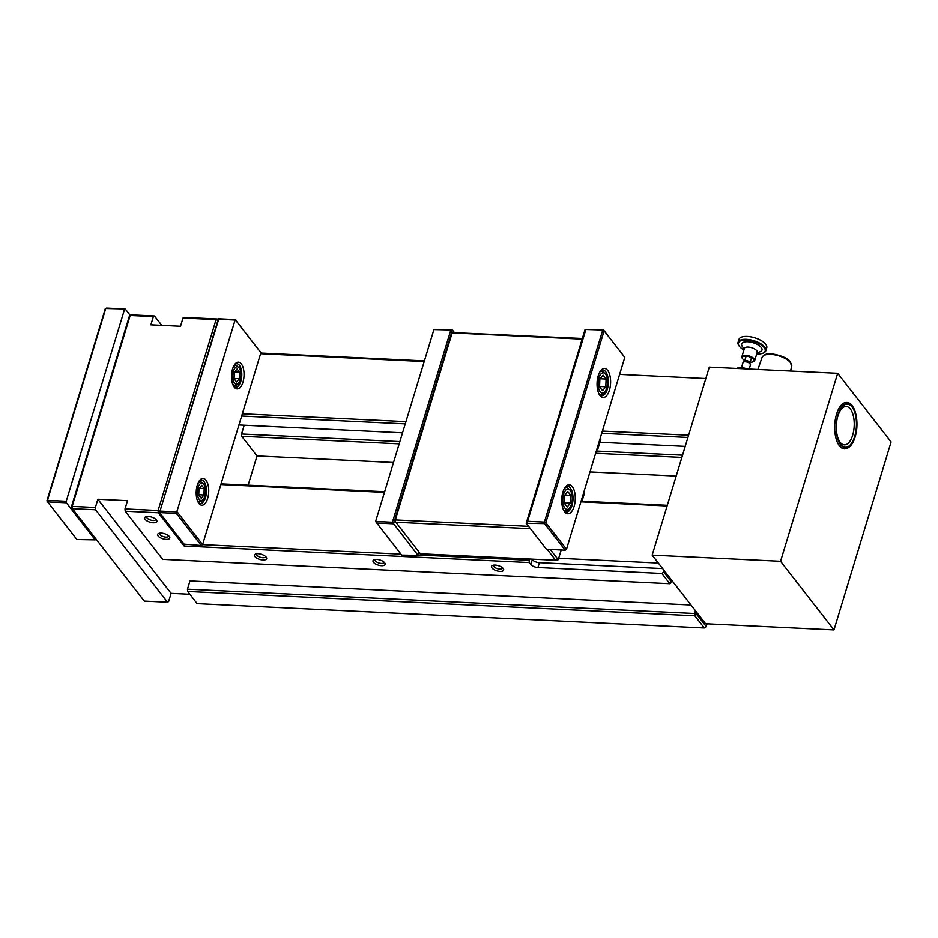 <?xml version="1.0" encoding="UTF-8"?>
<svg xmlns="http://www.w3.org/2000/svg" width="938" height="938" viewBox="0 0 938 938"><rect width="100%" height="100%" fill="white"/><g stroke="black" fill="none" stroke-linecap="round" stroke-linejoin="round"><path stroke-width="1.41" d="M189.839 594.258L171.103 593.355L168.606 601.598L167.515 602.219L144.311 601.106L72.367 508.666L95.57 509.78L95.371 507.493L72.156 506.379L130.159 315.473L153.363 316.587L154.453 315.965L131.25 314.851L129.327 316.235L71.323 507.13L72.156 506.379L72.367 508.666L71.323 507.13M664.233 570.621L663.787 572.074L661.865 573.458L669.838 583.706L162.684 559.353L125.2 511.198L158.288 512.781L184.141 545.998L529.313 562.566L529.114 560.279L418.207 554.956M672.206 580.868L671.76 582.322L663.787 572.074M707.064 623.84L706.22 626.607L696.746 614.425L697.192 612.971M667.317 505.289L581.114 501.15M384.65 491.723L221.051 483.867M220.852 484.536L384.451 492.38M580.915 501.818L667.106 505.957M400.972 554.135L202.585 544.615M529.114 560.279L529.501 559.013M558.696 558.262L658.335 563.046M399.189 443.85L241.734 436.287L241.535 434.001L399.869 441.599M595.653 453.277L681.856 457.416M682.536 455.176L596.334 451.037M244.197 425.219L241.535 434.001M688.598 435.209L602.407 431.081M405.943 421.643L242.344 413.787M241.664 416.038L405.263 423.882M601.727 433.321L687.917 437.46M685.209 446.382L599.921 442.29M402.543 432.817L238.956 424.961M218.038 320.093L217.17 318.979L184.083 317.384L182.992 318.017L216.08 319.6L217.17 318.979L218.003 320.198M424.398 360.896L260.799 353.051M502.557 567.818A4.678 1.97 16.9 0 1 502.522 568.147A4.678 1.97 16.9 0 1 499.848 569.108A4.678 1.97 16.9 0 1 495.334 567.76A4.678 1.97 16.9 0 1 493.564 565.426A4.678 1.97 16.9 0 1 493.728 565.133M500.06 571.394A6.355 2.685 -163.1 0 0 503.343 568.686A6.355 2.685 -163.1 0 0 498.383 565.673A6.355 2.685 -163.1 0 0 492.591 565.415A6.355 2.685 -163.1 0 0 492.86 568.838A6.355 2.685 -163.1 0 0 500.06 571.394M662.638 568.58L539.385 562.671A5.581 2.357 -163.1 0 1 532.303 559.658L530.826 564.512L529.313 562.566M661.865 573.458L537.92 567.513L539.385 562.671M530.826 564.512A5.581 2.357 -163.1 0 0 537.92 567.513M381.531 565.696A6.355 2.685 -163.1 0 0 384.826 562.988A6.355 2.685 -163.1 0 0 379.867 559.986A6.355 2.685 -163.1 0 0 374.063 559.728A6.355 2.685 -163.1 0 0 374.344 563.14A6.355 2.685 -163.1 0 0 381.531 565.696M166.143 539.373A6.355 2.685 -163.1 0 0 169.438 536.665A6.355 2.685 -163.1 0 0 164.478 533.663A6.355 2.685 -163.1 0 0 158.674 533.394A6.355 2.685 -163.1 0 0 158.956 536.817A6.355 2.685 -163.1 0 0 166.143 539.373M153.222 522.771A6.355 2.685 -163.1 0 0 156.517 520.062A6.355 2.685 -163.1 0 0 151.546 517.049A6.355 2.685 -163.1 0 0 145.753 516.791A6.355 2.685 -163.1 0 0 146.023 520.215A6.355 2.685 -163.1 0 0 153.222 522.771M263.015 560.009A6.355 2.685 -163.1 0 0 266.31 557.301A6.355 2.685 -163.1 0 0 261.35 554.299A6.355 2.685 -163.1 0 0 255.546 554.03A6.355 2.685 -163.1 0 0 255.828 557.453A6.355 2.685 -163.1 0 0 263.015 560.009M384.041 562.132A4.678 1.97 16.9 0 1 384.005 562.46A4.678 1.97 16.9 0 1 381.332 563.421A4.678 1.97 16.9 0 1 376.818 562.073A4.678 1.97 16.9 0 1 375.048 559.74A4.678 1.97 16.9 0 1 375.212 559.447M265.524 556.445A4.678 1.97 16.9 0 1 265.489 556.773A4.678 1.97 16.9 0 1 262.816 557.723A4.678 1.97 16.9 0 1 258.302 556.375A4.678 1.97 16.9 0 1 256.531 554.053A4.678 1.97 16.9 0 1 256.684 553.76M168.641 535.809A4.678 1.97 16.9 0 1 168.617 536.126A4.678 1.97 16.9 0 1 165.944 537.087A4.678 1.97 16.9 0 1 161.43 535.739A4.678 1.97 16.9 0 1 159.659 533.417A4.678 1.97 16.9 0 1 159.812 533.124M155.72 519.195A4.678 1.97 16.9 0 1 155.685 519.523A4.678 1.97 16.9 0 1 153.011 520.484A4.678 1.97 16.9 0 1 148.509 519.136A4.678 1.97 16.9 0 1 146.738 516.803A4.678 1.97 16.9 0 1 146.891 516.51M705.822 378.53L619.631 374.391M193.896 545.13L194.014 546.467M179.826 540.464L180.741 539.807M184.141 545.998L184.634 544.357M159.823 511.679L158.288 512.781L158.088 510.507L159.941 511.292M695.457 610.755L694.624 613.522L696.746 614.425L694.824 615.809L694.624 613.522L187.459 589.181L187.67 591.468L694.824 615.809L704.297 627.991L706.22 626.607L704.297 627.991L197.144 603.638L187.67 591.468M690.978 604.998L189.968 580.939L187.459 589.181M167.515 602.219L95.57 509.78M260.6 353.708L424.187 361.564M671.76 582.322L669.838 583.706L671.76 582.322M217.944 320.386L216.08 319.6L158.088 510.507L125 508.912L125.2 511.198M95.371 507.493L97.869 499.251L127.498 500.681L125 508.912M182.992 318.017L180.495 326.248L150.866 324.829L153.363 316.587M154.453 315.965L161.758 325.345M171.103 593.355L97.869 499.251M241.734 436.287L257.024 455.938L248.148 485.169M676.192 476.058L589.99 471.92M393.526 462.493L257.024 455.938M452.245 332.568L394.98 521.047L452.245 332.568L582.346 338.477M561.205 549.973L558.251 559.716L550.266 549.457M600.613 436.967L600.836 439.277L597.741 449.454A35.128 16.345 -87.3 0 0 596.627 450.088M583.987 491.688A35.128 16.345 -87.3 0 0 584.198 494.033L582.017 501.197M547.147 549.305L555.683 560.267L420.376 553.772L394.98 521.047M395.824 522.22L530.427 528.68M528.586 526.324L395.613 519.933M555.683 560.267L558.251 559.716M452.433 332.908L582.146 339.134M260.905 352.7L235.227 319.577L218.437 318.768L159.554 512.582L176.344 513.391L201.33 545.494L184.106 544.134L159.554 512.582L218.695 319.237L235.485 320.046L260.905 352.7L202.608 544.568L177.2 511.914L160.41 511.104M201.33 545.494L202.608 544.568M176.344 513.391L235.227 319.577M234.488 364.776A11.725 5.452 -87.3 0 1 236.868 363.756A11.725 5.452 -87.3 0 1 239.401 365.304A11.725 5.452 -87.3 0 1 241.453 378.612A11.725 5.452 -87.3 0 1 235.755 387.195A11.725 5.452 -87.3 0 1 233.48 385.952M241.324 363.921A13.402 6.238 92.7 0 0 235.063 364.003A13.402 6.238 92.7 0 0 233.972 386.784A13.402 6.238 92.7 0 0 242.86 382.516A13.402 6.238 92.7 0 0 241.324 363.921M205.997 480.209A13.402 6.238 92.7 0 0 199.735 480.279A13.402 6.238 92.7 0 0 198.645 503.061A13.402 6.238 92.7 0 0 207.533 498.805A13.402 6.238 92.7 0 0 205.997 480.209M199.161 481.053A11.725 5.452 -87.3 0 1 201.541 480.045A11.725 5.452 -87.3 0 1 204.074 481.581A11.725 5.452 -87.3 0 1 206.126 494.889A11.725 5.452 -87.3 0 1 200.415 503.471A11.725 5.452 -87.3 0 1 198.141 502.24M450.709 330.375L392.412 522.243L418.09 555.366L401.734 555.108L376.748 523.005L393.538 523.814L452.421 330L433.919 329.566L452.421 330L454.226 332.322M419.075 552.107L418.09 555.366M392.412 522.243L375.622 521.434L433.919 329.566M376.748 523.005L375.622 521.434M705.587 623.77L652.168 555.12L709.292 367.133L837.681 373.301L780.568 561.287L833.988 629.926L705.587 623.77M780.568 561.287L652.168 555.12M833.988 629.926L891.1 441.939L837.681 373.301M836.755 421.103A19.217 8.934 -87.3 0 1 837.939 415.921A19.217 8.934 -87.3 0 1 850.438 409.144A19.217 8.934 -87.3 0 1 852.607 435.431A19.217 8.934 -87.3 0 1 843.063 444.6A19.217 8.934 -87.3 0 1 836.356 429.416M736.647 368.446A8.934 3.764 16.9 0 1 737.104 368.235A8.934 3.764 16.9 0 1 746.167 368.904M747.035 368.951A8.383 3.529 -163.1 0 0 737.69 368.001A8.383 3.529 -163.1 0 0 737.42 368.118M743.904 350.015A13.964 5.886 16.9 0 1 739.191 346.04A13.964 5.886 16.9 0 1 753.531 341.385A13.964 5.886 16.9 0 1 762.852 353.227A13.964 5.886 16.9 0 1 758.795 353.954A13.964 5.886 16.9 0 1 756.731 353.907M763.133 353.11A14.516 6.12 -163.1 0 0 763.438 352.993A14.516 6.12 -163.1 0 0 765.854 350.753A14.516 6.12 -163.1 0 0 759.604 343.085A14.516 6.12 -163.1 0 0 744.713 339.322A14.516 6.12 -163.1 0 0 738.065 342.311A14.516 6.12 -163.1 0 0 738.839 345.524A14.516 6.12 -163.1 0 0 739.027 345.782M765.854 350.753L766.745 347.846A14.516 6.12 -163.1 0 0 760.484 340.177A14.516 6.12 -163.1 0 0 745.593 336.414A14.516 6.12 -163.1 0 0 738.956 339.404L738.065 342.311M757.001 353.028L760.202 351.738A10.611 4.479 -163.1 0 0 759.299 345.688A10.611 4.479 -163.1 0 0 746.519 341.749A10.611 4.479 -163.1 0 0 742.228 346.274L744.174 349.124M744.795 360.52A6.144 2.591 16.9 0 1 742.579 358.703A6.144 2.591 16.9 0 1 748.887 356.651A6.144 2.591 16.9 0 1 752.991 361.857A6.144 2.591 16.9 0 1 751.209 362.185A6.144 2.591 16.9 0 1 750.142 362.15M753.261 361.74A6.707 2.826 -163.1 0 0 753.577 361.622A6.707 2.826 -163.1 0 0 754.691 360.591A6.707 2.826 -163.1 0 0 751.807 357.05A6.707 2.826 -163.1 0 0 744.936 355.314A6.707 2.826 -163.1 0 0 741.876 356.698A6.707 2.826 -163.1 0 0 742.228 358.175A6.707 2.826 -163.1 0 0 742.427 358.445M754.691 360.591L757.201 352.36A6.707 2.826 -163.1 0 0 754.316 348.819A6.707 2.826 -163.1 0 0 747.434 347.072A6.707 2.826 -163.1 0 0 744.373 348.455L741.876 356.698M124.52 309.388L66.223 501.255L47.451 500.353L105.748 308.485L125.246 308.965L106.475 308.074L105.197 308.989L46.9 500.857L47.451 500.353L47.592 501.877L46.9 500.857M66.364 502.78L95.219 539.866L76.893 539.514L47.592 501.877L66.364 502.78L66.223 501.255M95.617 538.553L95.219 539.866M130.265 315.414L125.246 308.965M544.532 523.603L565.215 550.172L566.493 549.246L565.215 550.172L546.455 549.269L526.206 523.252L544.532 523.603L544.403 522.079L527.613 521.27L526.757 522.747M527.613 521.27L585.91 329.402L603.556 330.024L585.089 329.449L526.206 523.252M602.7 330.211L544.403 522.079M544.966 522.865L545.822 522.677L604.119 330.809L624.79 357.378L603.415 329.789M603.556 330.024L604.119 330.809M624.79 357.378L566.493 549.246L545.822 522.677M564.676 511.878A14.516 6.754 92.7 0 0 573.353 508.537A14.516 6.754 92.7 0 0 574.009 489.882A14.516 6.754 92.7 0 0 565.555 486.763A14.516 6.754 92.7 0 0 564.359 511.445A14.516 6.754 92.7 0 0 564.676 511.878M600.003 395.59A14.516 6.754 92.7 0 0 608.692 392.26A14.516 6.754 92.7 0 0 609.337 373.594A14.516 6.754 92.7 0 0 600.883 370.487A14.516 6.754 92.7 0 0 599.699 395.168A14.516 6.754 92.7 0 0 600.003 395.59M564.981 487.537A12.851 5.98 -87.3 0 1 567.642 486.376A12.851 5.98 -87.3 0 1 570.41 488.065A12.851 5.98 -87.3 0 1 572.661 502.639A12.851 5.98 -87.3 0 1 566.411 512.042A12.851 5.98 -87.3 0 1 563.867 510.635M600.308 371.249A12.851 5.98 -87.3 0 1 602.97 370.088A12.851 5.98 -87.3 0 1 605.737 371.776A12.851 5.98 -87.3 0 1 607.988 386.35A12.851 5.98 -87.3 0 1 601.739 395.754A12.851 5.98 -87.3 0 1 599.194 394.347M236.575 381.942L234.09 378.753L234.324 372.304L237.033 369.056L239.518 372.257L239.296 378.694L236.575 381.942M234.101 378.448L239.296 378.694M234.559 372.011L239.518 372.257M201.248 498.23L198.762 495.03L198.985 488.592L201.705 485.345L204.191 488.534L203.968 494.983L201.248 498.23M198.774 494.736L203.968 494.983M199.231 488.299L204.191 488.534M567.244 506.966L564.254 503.131L564.535 495.393L567.795 491.5L570.773 495.334L570.503 503.061L567.244 506.966M564.266 502.768L570.503 503.061M564.817 495.053L570.773 495.334M602.571 390.677L599.581 386.843L599.863 379.116L603.122 375.212L606.1 379.046L605.831 386.784L602.571 390.677M599.605 386.479L605.831 386.784M600.156 378.764L606.1 379.046M791.707 366.477L790.124 361.634C787.31 356.417 768.55 351.914 766.018 354.341C764.705 354.306 763.38 355.35 762.043 357.472A15.512 6.543 16.9 0 1 770.872 354.388A15.512 6.543 16.9 0 1 791.707 366.477L790.511 371.038M836.649 413.893A23.239 10.81 92.7 0 0 844.411 448.892C849.101 448.645 852.642 444.764 855.034 437.26C859.677 423.167 855.608 402.531 846.639 402.484A23.239 10.81 92.7 0 0 836.649 413.893M854.952 436.967A22.113 10.283 -87.3 0 1 840.554 444.764A22.113 10.283 -87.3 0 1 838.068 414.502A22.113 10.283 -87.3 0 1 852.454 406.705A22.113 10.283 -87.3 0 1 854.952 436.967M838.068 414.514A22.09 10.283 92.7 0 0 840.565 444.741A22.09 10.283 92.7 0 0 854.94 436.956A22.09 10.283 92.7 0 0 852.454 406.729A22.09 10.283 92.7 0 0 838.068 414.514M854.624 436.686A21.562 10.037 -87.3 0 1 843.848 446.945A21.562 10.037 -87.3 0 1 836.368 429.663A21.562 10.037 -87.3 0 1 836.79 420.857A21.562 10.037 -87.3 0 1 838.15 414.784A21.562 10.037 -87.3 0 1 852.196 407.174A21.562 10.037 -87.3 0 1 854.624 436.686M749.896 362.924A2.791 1.173 -163.1 0 0 749.931 362.842A2.791 1.173 -163.1 0 0 749.697 362.127A2.791 1.173 -163.1 0 0 746.847 360.731A2.791 1.173 -163.1 0 0 744.584 361.224A2.791 1.173 -163.1 0 0 744.561 361.294M745.429 361.212L743.002 362.572A3.904 1.653 16.9 0 1 746.167 361.88A3.904 1.653 16.9 0 1 750.166 363.838A3.904 1.653 16.9 0 1 750.482 364.847L749.228 362.361A3.353 1.419 -163.1 0 0 745.429 361.212A3.353 1.419 -163.1 0 0 743.787 361.927M751.479 357.73L749.919 363.029A3.353 1.419 -163.1 0 0 749.228 362.361M232.413 383.314A10.048 4.678 92.7 0 0 232.976 384.17A10.048 4.678 92.7 0 0 235.133 385.483C237.513 384.92 238.78 384.134 238.932 383.103C241.945 380.336 240.867 367.731 239.659 368.142L236.106 365.398A10.048 4.678 92.7 0 0 233.187 367.297M233.445 371.178A8.712 4.057 -87.3 0 1 239.108 367.942A8.712 4.057 -87.3 0 1 240.163 379.82A8.712 4.057 -87.3 0 1 234.512 383.056A8.712 4.057 -87.3 0 1 233.445 371.178M197.086 499.602A10.048 4.678 92.7 0 0 197.637 500.446A10.048 4.678 92.7 0 0 199.806 501.771C202.186 501.209 203.452 500.411 203.605 499.391C206.618 496.624 205.539 484.02 204.332 484.43L200.767 481.686A10.048 4.678 92.7 0 0 197.859 483.586M198.117 487.467A8.712 4.057 -87.3 0 1 203.769 484.231A8.712 4.057 -87.3 0 1 204.836 496.096A8.712 4.057 -87.3 0 1 199.184 499.344A8.712 4.057 -87.3 0 1 198.117 487.467M563.468 509.826A11.725 5.452 92.7 0 0 565.567 510.882C568.299 510.249 569.753 509.357 569.941 508.197C573.54 504.855 572.274 490.199 570.796 490.551L566.693 487.455A11.725 5.452 92.7 0 0 564.5 488.299M563.597 494.197A10.166 4.725 -87.3 0 1 570.198 490.41A10.166 4.725 -87.3 0 1 571.441 504.269A10.166 4.725 -87.3 0 1 564.84 508.044A10.166 4.725 -87.3 0 1 563.597 494.197M598.796 393.538A11.725 5.452 92.7 0 0 600.895 394.593C603.626 393.972 605.08 393.081 605.268 391.908C608.868 388.567 607.601 373.922 606.124 374.274L602.02 371.167A11.725 5.452 92.7 0 0 599.828 372.011M598.925 377.908A10.166 4.725 -87.3 0 1 605.526 374.133A10.166 4.725 -87.3 0 1 606.769 387.98A10.166 4.725 -87.3 0 1 600.168 391.767A10.166 4.725 -87.3 0 1 598.925 377.908M762.043 357.472L757.904 369.466M836.368 429.663L836.79 420.857M746.132 356.112L744.491 361.376M737.69 368.001L737.104 368.235M743.002 362.572L741.477 367.602M750.482 364.847L749.204 369.044M762.852 353.227L763.438 352.993M752.991 361.857L753.577 361.622M236.106 365.398L234.16 365.304M235.133 385.483L233.187 385.389M200.767 481.686L198.821 481.593M199.806 501.771L197.859 501.678M566.693 487.455L565.145 487.373M565.567 510.882L564.019 510.8M602.02 371.167L600.484 371.096M600.895 394.593L599.359 394.523"/></g></svg>
